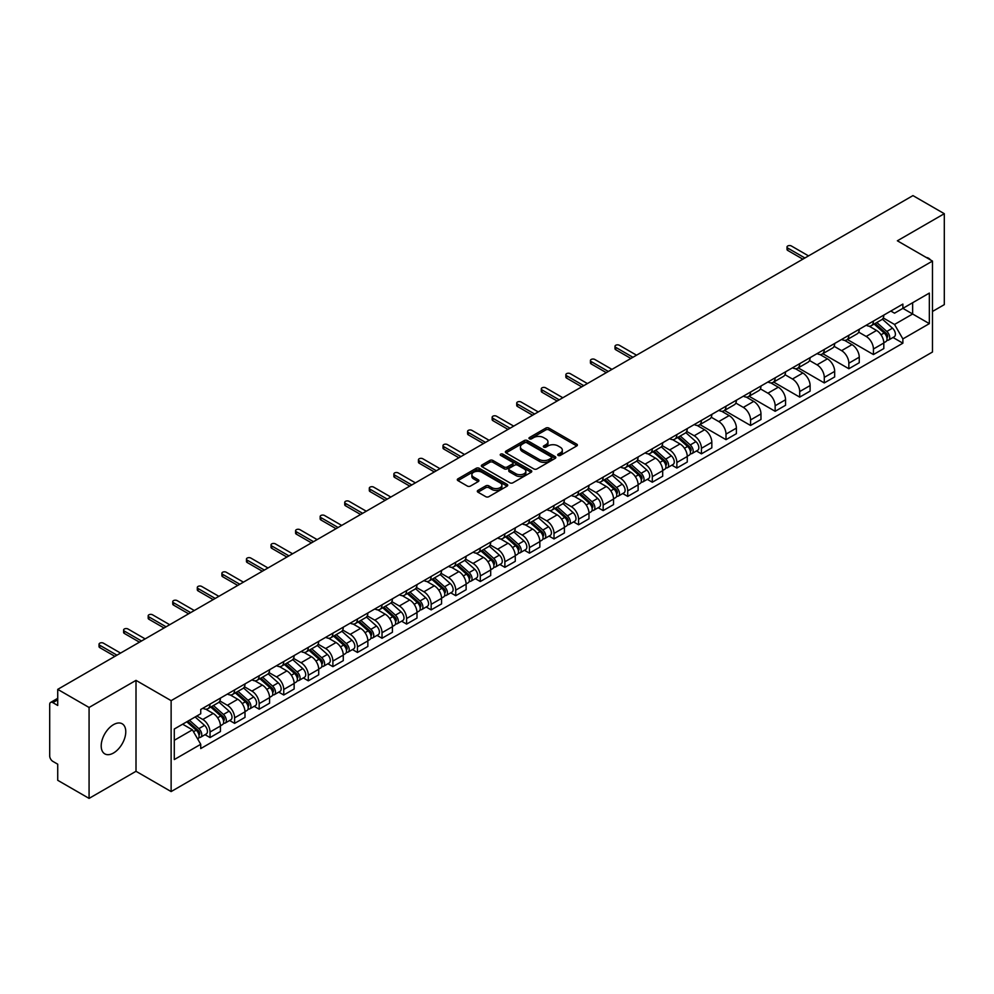 <?xml version="1.0" encoding="UTF-8"?>
<svg xmlns="http://www.w3.org/2000/svg" width="994" height="994" viewBox="0 0 994 994"><rect width="100%" height="100%" fill="white"/><g stroke="black" fill="none" stroke-linecap="round" stroke-linejoin="round"><path stroke-width="1.49" d="M558.156 455.426A1.528 0.882 0 0 0 560.318 455.426L576.744 445.946A2.187 1.267 0 0 0 577.39 445.051A2.187 1.267 0 0 0 576.744 444.156L548.912 428.091A2.187 1.267 0 0 0 545.83 428.091L529.404 437.571A1.528 0.882 0 0 0 528.957 438.192A1.528 0.882 0 0 0 529.404 438.826A1.528 0.882 0 0 0 531.566 438.826L533.691 437.596A6.995 4.038 0 0 1 543.581 437.596L545.905 438.938A6.995 4.038 0 0 1 547.955 441.796A6.995 4.038 0 0 1 545.905 444.641L543.78 445.871A1.528 0.882 0 0 0 543.333 446.505A1.528 0.882 0 0 0 543.78 447.126A1.528 0.882 0 0 0 545.942 447.126L548.067 445.896A6.995 4.038 0 0 1 557.957 445.896L560.281 447.238A6.995 4.038 0 0 1 562.331 450.096A6.995 4.038 0 0 1 560.281 452.953L558.156 454.171A1.528 0.882 0 0 0 557.709 454.805A1.528 0.882 0 0 0 558.156 455.426L558.156 454.171M113.49 753.017A17.37 10.027 120 0 0 124.834 737.71A17.37 10.027 120 0 0 122.175 723.781A17.37 10.027 120 0 0 113.49 724.651A17.37 10.027 120 0 0 102.133 739.958A17.37 10.027 120 0 0 104.805 753.874A17.37 10.027 120 0 0 113.49 753.017M930.421 259.881A17.37 10.027 120 0 0 928.57 258.216A17.37 10.027 120 0 0 926.209 257.446M477.952 490.39A2.187 1.267 0 0 0 477.319 491.284A2.187 1.267 0 0 0 477.952 492.179L485.768 496.677A2.187 1.267 0 0 0 488.862 496.677L507.102 486.153A2.187 1.267 0 0 0 507.735 485.258A2.187 1.267 0 0 0 507.102 484.364L479.27 468.298A2.187 1.267 0 0 0 476.176 468.298L457.936 478.835A2.187 1.267 0 0 0 457.302 479.729A2.187 1.267 0 0 0 457.936 480.611L467.366 486.066A2.187 1.267 0 0 0 470.46 486.066L478.263 481.556A2.187 1.267 0 0 0 478.909 480.661A2.187 1.267 0 0 0 478.263 479.767L473.591 477.07A5.852 3.38 0 0 1 471.877 474.685A5.852 3.38 0 0 1 475.492 471.566A5.852 3.38 0 0 1 481.866 472.299L500.181 482.873A5.852 3.38 0 0 1 501.895 485.258A5.852 3.38 0 0 1 498.28 488.377A5.852 3.38 0 0 1 491.906 487.644L488.862 485.88A2.187 1.267 0 0 0 485.768 485.88L477.952 490.39L477.952 492.179M171.13 700.646L136.004 680.368L89.075 707.467L57.727 689.364L912.952 195.607L944.3 213.698L897.371 240.797L932.484 261.074L171.13 700.646L171.13 791.572L932.484 352.013L932.484 261.074M533.84 468.919A2.187 1.267 0 0 0 536.934 468.919L555.174 458.396A2.187 1.267 0 0 0 555.82 457.501A2.187 1.267 0 0 0 555.174 456.606L527.354 440.541A2.187 1.267 0 0 0 524.26 440.541L506.021 451.077A2.187 1.267 0 0 0 505.374 451.972A2.187 1.267 0 0 0 506.021 452.854L533.84 468.919M501.299 455.761A1.528 0.882 0 0 1 502.852 455.973L502.852 454.159L531.144 470.485A2.187 1.267 0 0 1 531.778 471.38A2.187 1.267 0 0 1 531.144 472.274L512.892 482.798A2.187 1.267 0 0 1 509.81 482.798L481.978 466.733L481.978 464.956A2.187 1.267 0 0 0 481.332 465.851A2.187 1.267 0 0 0 481.978 466.733M481.978 464.956L489.781 460.446A2.187 1.267 0 0 1 492.875 460.446L504.157 466.956A2.187 1.267 0 0 0 507.251 466.956L512.432 463.974A2.187 1.267 0 0 0 513.078 463.08A2.187 1.267 0 0 0 512.432 462.185L500.678 455.401A1.528 0.882 0 0 1 500.231 454.78A1.528 0.882 0 0 1 501.175 453.96A1.528 0.882 0 0 1 502.852 454.159M89.075 707.467L89.075 798.393L57.727 780.302L57.727 764.2L52.856 761.379A4.461 2.572 -120 0 1 49.7 755.925L49.7 704.46A4.461 2.572 -120 0 1 50.619 702.423L57.727 698.322M932.484 311.457L944.3 304.636L944.3 213.698M89.075 798.393L136.004 771.294L171.13 791.572M57.727 689.364L57.727 705.467L52.856 702.646A4.461 2.572 -120 0 0 50.619 702.423M873.428 321.087A10.251 5.914 60 0 1 871.303 325.697L881.703 319.695A10.251 5.914 -120 0 0 883.815 315.086M858.667 332.12L866.184 336.457A10.251 5.914 60 0 1 873.428 349.006L883.815 343.005A10.251 5.914 -120 0 0 876.571 330.455L869.129 326.169M883.815 343.005L883.815 348.559L873.428 354.56L847.373 339.513M871.303 325.697A10.251 5.914 60 0 1 866.259 325.224M873.428 349.006L873.428 354.56M848.851 335.276A10.251 5.914 60 0 1 846.739 339.873L857.126 333.872A10.251 5.914 -120 0 0 859.251 329.275M822.796 353.702L848.851 368.737L859.251 362.735L859.251 357.194A10.251 5.914 -120 0 0 852.007 344.645L844.565 340.346M846.739 339.873A10.251 5.914 60 0 1 841.694 339.414M834.103 346.31L841.607 350.646A10.251 5.914 60 0 1 848.851 363.195L848.851 368.737M824.287 349.466A10.251 5.914 60 0 1 822.162 354.063L832.562 348.062A10.251 5.914 -120 0 0 834.674 343.464M798.232 367.879L824.287 382.926L834.674 376.925L834.674 371.383A10.251 5.914 -120 0 0 827.43 358.834L820 354.535M822.162 354.063A10.251 5.914 60 0 1 817.118 353.603M809.526 360.499L817.043 364.835A10.251 5.914 60 0 1 824.287 377.385L824.287 382.926M799.71 363.642A10.251 5.914 60 0 1 797.598 368.252L807.985 362.251A10.251 5.914 -120 0 0 810.11 357.641M773.655 382.069L799.71 397.115L810.11 391.114L810.11 385.56A10.251 5.914 -120 0 0 802.866 373.011L795.424 368.724M797.598 368.252A10.251 5.914 60 0 1 792.553 367.78M784.962 374.676L792.466 379.012A10.251 5.914 60 0 1 799.71 391.561L799.71 397.115M775.146 377.832A10.251 5.914 60 0 1 773.021 382.429L783.421 376.428A10.251 5.914 -120 0 0 785.546 371.831M749.091 396.258L775.146 411.292L785.546 405.291L785.546 399.75A10.251 5.914 -120 0 0 778.29 387.2L770.859 382.901M773.021 382.429A10.251 5.914 60 0 1 767.977 381.969M760.398 388.865L767.902 393.202A10.251 5.914 60 0 1 775.146 405.751L775.146 411.292M750.569 392.021A10.251 5.914 60 0 1 748.457 396.618L758.844 390.617A10.251 5.914 -120 0 0 760.969 386.02M724.514 410.435L750.569 425.482L760.969 419.48L760.969 413.939A10.251 5.914 -120 0 0 753.725 401.39L746.283 397.091M748.457 396.618A10.251 5.914 60 0 1 743.413 396.159M735.821 403.055L743.326 407.391A10.251 5.914 60 0 1 750.569 419.94L750.569 425.482M726.005 406.211A10.251 5.914 60 0 1 723.88 410.808L734.28 404.806A10.251 5.914 -120 0 0 736.405 400.209M699.95 424.624L726.005 439.671L736.405 433.67L736.405 428.116A10.251 5.914 -120 0 0 729.161 415.567L721.719 411.28M723.88 410.808A10.251 5.914 60 0 1 718.836 410.336M711.257 417.231L718.761 421.568A10.251 5.914 60 0 1 726.005 434.117L726.005 439.671M701.429 420.387A10.251 5.914 60 0 1 699.316 424.985L709.704 418.983A10.251 5.914 -120 0 0 711.828 414.386M696.446 450.978L701.441 453.848L711.828 447.847L711.828 442.305A10.251 5.914 -120 0 0 704.584 429.756L697.142 425.457M699.316 424.985A10.251 5.914 60 0 1 694.272 424.525M686.68 431.421L694.185 435.757A10.251 5.914 60 0 1 701.441 448.306L701.441 453.848M676.864 434.577A10.251 5.914 60 0 1 674.74 439.174L685.139 433.173A10.251 5.914 -120 0 0 687.264 428.576M671.882 465.167L676.864 468.037L687.264 462.036L687.264 456.494A10.251 5.914 -120 0 0 680.02 443.945L672.578 439.646M674.74 439.174A10.251 5.914 60 0 1 669.695 438.714M662.116 445.61L669.621 449.947A10.251 5.914 60 0 1 676.864 462.496L676.864 468.037M652.3 448.766A10.251 5.914 60 0 1 650.175 453.363L660.563 447.362A10.251 5.914 -120 0 0 662.687 442.765M647.305 479.344L652.3 482.227L662.687 476.225L662.687 470.671A10.251 5.914 -120 0 0 655.444 458.122L648.001 453.836M650.175 453.363A10.251 5.914 60 0 1 645.131 452.904M637.539 459.8L645.044 464.123A10.251 5.914 60 0 1 652.3 476.673L652.3 482.227M627.723 462.943A10.251 5.914 60 0 1 625.599 467.54L635.998 461.539A10.251 5.914 -120 0 0 638.123 456.942M622.741 493.533L627.723 496.404L638.123 490.402L638.123 484.861A10.251 5.914 -120 0 0 630.879 472.312L623.437 468.012M625.599 467.54A10.251 5.914 60 0 1 620.554 467.081M612.975 473.976L620.48 478.313A10.251 5.914 60 0 1 627.723 490.862L627.723 496.404M603.159 477.132A10.251 5.914 60 0 1 601.035 481.73L611.422 475.728A10.251 5.914 -120 0 0 613.547 471.131M598.177 507.723L603.159 510.593L613.547 504.592L613.547 499.05A10.251 5.914 -120 0 0 606.303 486.501L598.86 482.202M601.035 481.73A10.251 5.914 60 0 1 595.99 481.27M588.398 488.166L595.915 492.502A10.251 5.914 60 0 1 603.159 505.051L603.159 510.593M578.583 491.322A10.251 5.914 60 0 1 576.458 495.919L586.858 489.918A10.251 5.914 -120 0 0 588.982 485.32M573.6 521.9L578.583 524.782L588.982 518.781L588.982 513.227A10.251 5.914 -120 0 0 581.738 500.678L574.296 496.391M576.458 495.919A10.251 5.914 60 0 1 571.413 495.459M563.834 502.355L571.339 506.679A10.251 5.914 60 0 1 578.583 519.228L578.583 524.782M554.018 505.499A10.251 5.914 60 0 1 551.894 510.096L562.293 504.095A10.251 5.914 -120 0 0 564.406 499.497M549.036 536.089L554.018 538.959L564.406 532.958L564.406 527.416A10.251 5.914 -120 0 0 557.162 514.867L549.719 510.568M551.894 510.096A10.251 5.914 60 0 1 546.849 509.636M539.257 516.532L546.775 520.868A10.251 5.914 60 0 1 554.018 533.418L554.018 538.959M529.442 519.688A10.251 5.914 60 0 1 527.317 524.285L537.717 518.284A10.251 5.914 -120 0 0 539.841 513.687M524.459 550.278L529.442 553.149L539.841 547.147L539.841 541.606A10.251 5.914 -120 0 0 532.598 529.057L525.155 524.757M527.317 524.285A10.251 5.914 60 0 1 522.285 523.826M514.693 530.721L522.198 535.058A10.251 5.914 60 0 1 529.442 547.607L529.442 553.149M504.877 533.877A10.251 5.914 60 0 1 502.753 538.475L513.152 532.473A10.251 5.914 -120 0 0 515.265 527.876M499.895 564.455L504.877 567.338L515.265 561.337L515.265 555.783A10.251 5.914 -120 0 0 508.021 543.233L500.591 538.947M502.753 538.475A10.251 5.914 60 0 1 497.708 538.015M490.117 544.911L497.634 549.235A10.251 5.914 60 0 1 504.877 561.784L504.877 567.338M480.301 548.054A10.251 5.914 60 0 1 478.189 552.652L488.576 546.65A10.251 5.914 -120 0 0 490.701 542.053M475.318 578.645L480.301 581.527L490.701 575.526L490.701 569.972A10.251 5.914 -120 0 0 483.457 557.423L476.014 553.124M478.189 552.652A10.251 5.914 60 0 1 473.144 552.192M465.552 559.088L473.057 563.424A10.251 5.914 60 0 1 480.301 575.973L480.301 581.527M455.737 562.244A10.251 5.914 60 0 1 453.612 566.841L464.012 560.84A10.251 5.914 -120 0 0 466.124 556.242M450.754 592.834L455.737 595.704L466.124 589.703L466.124 584.161A10.251 5.914 -120 0 0 458.88 571.612L451.45 567.313M453.612 566.841A10.251 5.914 60 0 1 448.567 566.381M440.988 573.277L448.493 577.613A10.251 5.914 60 0 1 455.737 590.163L455.737 595.704M431.16 576.433A10.251 5.914 60 0 1 429.048 581.03L439.435 575.029A10.251 5.914 -120 0 0 441.56 570.432M426.177 607.011L431.16 609.894L441.56 603.892L441.56 598.338A10.251 5.914 -120 0 0 434.316 585.789L426.873 581.502M429.048 581.03A10.251 5.914 60 0 1 424.003 580.571M416.411 587.466L423.916 591.79A10.251 5.914 60 0 1 431.16 604.34L431.16 609.894M406.596 590.61A10.251 5.914 60 0 1 404.471 595.22L414.871 589.206A10.251 5.914 -120 0 0 416.995 584.609M401.613 621.2L406.596 624.083L416.995 618.082L416.995 612.528A10.251 5.914 -120 0 0 409.739 599.978L402.309 595.679M404.471 595.22A10.251 5.914 60 0 1 399.426 594.747M391.847 601.643L399.352 605.98A10.251 5.914 60 0 1 406.596 618.529L406.596 624.083M382.019 604.799A10.251 5.914 60 0 1 379.907 609.397L390.294 603.395A10.251 5.914 -120 0 0 392.419 598.798M377.037 635.39L382.019 638.26L392.419 632.259L392.419 626.717A10.251 5.914 -120 0 0 385.175 614.168L377.732 609.869M379.907 609.397A10.251 5.914 60 0 1 374.862 608.937M367.271 615.833L374.775 620.169A10.251 5.914 60 0 1 382.019 632.718L382.019 638.26M357.455 618.989A10.251 5.914 60 0 1 355.33 623.586L365.73 617.585A10.251 5.914 -120 0 0 367.855 612.987M352.472 649.567L357.455 652.449L367.855 646.448L367.855 640.894A10.251 5.914 -120 0 0 360.611 628.357L353.168 624.058M355.33 623.586A10.251 5.914 60 0 1 350.286 623.126M342.706 630.022L350.211 634.358A10.251 5.914 60 0 1 357.455 646.895L357.455 652.449M332.891 633.166A10.251 5.914 60 0 1 330.766 637.775L341.153 631.774A10.251 5.914 -120 0 0 343.278 627.164M327.896 663.756L332.891 666.639L343.278 660.637L343.278 655.083A10.251 5.914 -120 0 0 336.034 642.534L328.592 638.235M330.766 637.775A10.251 5.914 60 0 1 325.721 637.303M318.13 644.199L325.634 648.535A10.251 5.914 60 0 1 332.891 661.085L332.891 666.639M308.314 647.355A10.251 5.914 60 0 1 306.189 651.952L316.589 645.951A10.251 5.914 -120 0 0 318.714 641.354M303.332 677.945L308.314 680.815L318.714 674.814L318.714 669.273A10.251 5.914 -120 0 0 311.47 656.723L304.027 652.424M306.189 651.952A10.251 5.914 60 0 1 301.145 651.492M293.565 658.388L301.07 662.725A10.251 5.914 60 0 1 308.314 675.274L308.314 680.815M283.75 661.544A10.251 5.914 60 0 1 281.625 666.142L292.012 660.14A10.251 5.914 -120 0 0 294.137 655.543M278.755 692.122L283.75 695.005L294.137 689.004L294.137 683.462A10.251 5.914 -120 0 0 286.893 670.913L279.451 666.614M281.625 666.142A10.251 5.914 60 0 1 276.58 665.682M268.989 672.578L276.506 676.914A10.251 5.914 60 0 1 283.75 689.463L283.75 695.005M259.173 675.721A10.251 5.914 60 0 1 257.048 680.331L267.448 674.33A10.251 5.914 -120 0 0 269.573 669.72M254.191 706.312L259.173 709.194L269.573 703.193L269.573 697.639A10.251 5.914 -120 0 0 262.329 685.09L254.886 680.803M257.048 680.331A10.251 5.914 60 0 1 252.004 679.859M244.425 686.755L251.929 691.091A10.251 5.914 60 0 1 259.173 703.64L259.173 709.194M234.609 689.911A10.251 5.914 60 0 1 232.484 694.508L242.884 688.507A10.251 5.914 -120 0 0 244.996 683.909M229.626 720.501L234.609 723.371L244.996 717.37L244.996 711.828A10.251 5.914 -120 0 0 237.752 699.279L230.31 694.98M232.484 694.508A10.251 5.914 60 0 1 227.44 694.048M219.848 700.944L227.365 705.28A10.251 5.914 60 0 1 234.609 717.83L234.609 723.371M210.032 704.1A10.251 5.914 60 0 1 207.908 708.697L218.307 702.696A10.251 5.914 -120 0 0 220.432 698.099M205.05 734.678L210.032 737.56L220.432 731.559L220.432 726.018A10.251 5.914 -120 0 0 213.188 713.468L205.746 709.169M207.908 708.697A10.251 5.914 60 0 1 202.863 708.237M196.8 716.003L202.788 719.47A10.251 5.914 60 0 1 210.032 732.019L210.032 737.56M890.823 311.047L894.525 313.185L929.34 293.081L912.641 302.723L912.641 314.005L894.525 324.454L883.244 317.943M174.285 740.294L192.401 729.832L200.738 744.295L174.285 759.565L174.285 729.012L200.738 713.742L200.738 709.467L902.875 304.089L902.875 308.364L929.34 323.634L902.875 338.917L894.525 324.454M929.34 293.081L929.34 323.634M200.738 744.295L200.738 748.569L902.875 343.191L902.875 338.917M136.004 680.368L136.004 771.294M192.401 729.832L182.635 724.191M893.01 337.488L902.875 343.191M558.765 455.637L560.281 454.767A6.995 4.038 0 0 0 562.331 451.91L562.331 450.096M547.955 441.796L547.955 443.61A6.995 4.038 0 0 1 545.905 446.468L544.389 447.337M576.719 445.958L548.912 429.905A2.187 1.267 0 0 0 545.83 429.905L530.013 439.037M555.174 456.606L555.174 458.396L527.354 442.355A2.187 1.267 0 0 0 524.26 442.355L506.045 452.879M551.31 458.122A1.528 0.882 0 0 0 551.757 457.501A1.528 0.882 0 0 0 551.31 456.88L526.882 442.777A1.528 0.882 0 0 0 524.72 442.777L522.484 444.069A6.995 4.038 0 0 0 520.434 446.927A6.995 4.038 0 0 0 522.484 449.785L539.183 459.414A6.995 4.038 0 0 0 549.073 459.414L551.31 458.122L551.31 459.949A1.528 0.882 0 0 0 551.757 459.315L551.757 457.501M520.434 446.927L520.434 448.741A6.995 4.038 0 0 0 522.484 451.599L522.484 449.785M551.31 459.949L549.073 461.241A6.995 4.038 0 0 1 539.183 461.241L522.484 451.599M482.003 466.758L489.781 462.26L489.781 460.446M513.078 463.08L513.078 464.894A2.187 1.267 0 0 1 512.432 465.788L507.251 468.783A2.187 1.267 0 0 1 504.157 468.783L492.875 462.26A2.187 1.267 0 0 0 489.781 462.26M502.852 455.973L531.107 472.287M515.874 473.728A5.852 3.38 0 0 0 522.248 474.449A5.852 3.38 0 0 0 525.851 471.33A5.852 3.38 0 0 0 524.149 468.944L517.688 465.217A2.187 1.267 0 0 0 514.594 465.217L509.413 468.211A2.187 1.267 0 0 0 508.779 469.106A2.187 1.267 0 0 0 509.413 470L515.874 473.728L515.874 475.542A5.852 3.38 0 0 0 522.248 476.275A5.852 3.38 0 0 0 525.851 473.156L525.851 471.33M508.779 469.106L508.779 470.92A2.187 1.267 0 0 0 509.413 471.815L509.413 470M515.874 475.542L509.413 471.815M501.895 485.258L501.895 487.072A5.852 3.38 0 0 1 498.28 490.191A5.852 3.38 0 0 1 491.906 489.47L488.862 487.706A2.187 1.267 0 0 0 485.768 487.706L477.99 492.192M471.877 474.685L471.877 476.499A5.852 3.38 0 0 0 473.591 478.884L473.591 477.07M478.238 481.568L473.591 478.884M507.064 486.165L479.27 470.112A2.187 1.267 0 0 0 476.176 470.112L457.961 480.636M874.136 324.056L884.151 332.99A5.566 3.218 60 0 1 885.89 341.601L883.815 342.806M874.397 324.292L879.118 327.014M875.142 323.472L886.288 333.412A2.671 1.541 60 0 1 887.12 337.55A2.671 1.541 60 0 1 886.884 337.649M876.807 322.516L886.822 331.449A5.566 3.218 60 0 1 888.574 340.06A5.566 3.218 60 0 1 886.896 340.234M882.399 319.161L892.5 328.169A5.566 3.218 60 0 1 894.24 336.78L888.574 340.06M802.866 259.173L787.745 250.438A2.56 1.479 180 0 1 786.999 249.395L786.999 247.034A2.56 1.479 -0 0 0 787.745 248.078L804.916 257.98M808.532 255.893L791.373 245.978A2.56 1.479 -0 0 0 788.577 245.667A2.56 1.479 -0 0 0 786.999 247.034M677.573 437.534L687.587 446.468A5.566 3.218 60 0 1 689.339 455.078L687.252 456.283M677.846 437.77L682.555 440.491M678.591 436.95L689.724 446.902A2.671 1.541 60 0 1 690.569 451.027A2.671 1.541 60 0 1 690.321 451.127M680.256 435.993L690.271 444.927A5.566 3.218 60 0 1 692.01 453.537A5.566 3.218 60 0 1 690.333 453.711M685.835 432.638L695.937 441.659A5.566 3.218 60 0 1 697.689 450.27L692.01 453.537M653.008 451.723L663.023 460.657A5.566 3.218 60 0 1 664.762 469.267L662.687 470.473M653.269 451.959L657.978 454.68M654.015 451.139L665.16 461.079A2.671 1.541 60 0 1 665.992 465.217A2.671 1.541 60 0 1 665.756 465.316M655.68 450.183L665.694 459.116A5.566 3.218 60 0 1 667.446 467.727A5.566 3.218 60 0 1 665.756 467.901M661.271 446.828L671.36 455.836A5.566 3.218 60 0 1 673.112 464.447L667.446 467.727M628.432 465.913L638.446 474.846A5.566 3.218 60 0 1 640.198 483.457L638.123 484.65M628.705 466.149L633.414 468.87M629.451 465.329L640.583 475.269A2.671 1.541 60 0 1 641.428 479.406A2.671 1.541 60 0 1 641.18 479.493M631.115 464.36L641.13 473.293A5.566 3.218 60 0 1 642.869 481.904A5.566 3.218 60 0 1 641.192 482.09M636.694 461.017L646.796 470.025A5.566 3.218 60 0 1 648.548 478.636L642.869 481.904M603.867 480.09L613.882 489.023A5.566 3.218 60 0 1 615.621 497.634L613.547 498.839M604.128 480.338L608.837 483.047M604.874 479.518L616.019 489.458A2.671 1.541 60 0 1 616.852 493.583A2.671 1.541 60 0 1 616.615 493.683M606.539 478.549L616.553 487.482A5.566 3.218 60 0 1 618.305 496.093A5.566 3.218 60 0 1 616.615 496.267M612.13 475.194L622.219 484.215A5.566 3.218 60 0 1 623.971 492.825L618.305 496.093M579.291 494.279L589.305 503.212A5.566 3.218 60 0 1 591.057 511.823L588.982 513.028M579.564 494.515L584.273 497.236M580.31 493.695L591.442 503.635A2.671 1.541 60 0 1 592.287 507.772A2.671 1.541 60 0 1 592.039 507.872M581.975 492.738L591.989 501.672A5.566 3.218 60 0 1 593.729 510.282A5.566 3.218 60 0 1 592.051 510.456M587.553 489.383L597.655 498.392A5.566 3.218 60 0 1 599.407 507.002L593.729 510.282M554.727 508.468L564.741 517.402A5.566 3.218 60 0 1 566.481 526.012L564.406 527.205M554.987 508.704L559.709 511.425M555.733 507.884L566.878 517.824A2.671 1.541 60 0 1 567.711 521.962A2.671 1.541 60 0 1 567.475 522.049M557.398 506.915L567.412 515.849A5.566 3.218 60 0 1 569.164 524.459A5.566 3.218 60 0 1 567.487 524.646M562.989 503.573L573.091 512.581A5.566 3.218 60 0 1 574.83 521.191L569.164 524.459M530.15 522.658L540.164 531.591A5.566 3.218 60 0 1 541.916 540.202L539.841 541.395M530.423 522.894L535.132 525.615M531.169 522.074L542.302 532.014A2.671 1.541 60 0 1 543.146 536.139A2.671 1.541 60 0 1 542.898 536.238M532.834 521.104L542.848 530.038A5.566 3.218 60 0 1 544.588 538.649A5.566 3.218 60 0 1 542.91 538.835M538.413 517.75L548.514 526.77A5.566 3.218 60 0 1 550.266 535.381L544.588 538.649M505.586 536.835L515.6 545.768A5.566 3.218 60 0 1 517.34 554.379L515.265 555.584M505.847 537.071L510.568 539.792M506.592 536.251L517.737 546.191A2.671 1.541 60 0 1 518.57 550.328A2.671 1.541 60 0 1 518.334 550.428M508.257 535.294L518.272 544.227A5.566 3.218 60 0 1 520.024 552.838A5.566 3.218 60 0 1 518.346 553.012M513.848 531.939L523.95 540.947A5.566 3.218 60 0 1 525.689 549.558L520.024 552.838M481.021 551.024L491.024 559.957A5.566 3.218 60 0 1 492.776 568.568L490.701 569.761M481.282 551.26L485.991 553.981M482.028 550.44L493.161 560.38A2.671 1.541 60 0 1 494.006 564.517A2.671 1.541 60 0 1 493.757 564.604M483.693 549.471L493.707 558.404A5.566 3.218 60 0 1 495.447 567.015A5.566 3.218 60 0 1 493.769 567.201M489.272 546.128L499.373 555.137A5.566 3.218 60 0 1 501.125 563.747L495.447 567.015M456.445 565.213L466.459 574.147A5.566 3.218 60 0 1 468.211 582.757L466.124 583.95M456.706 565.449L461.427 568.17M457.451 564.629L468.596 574.569A2.671 1.541 60 0 1 469.441 578.694A2.671 1.541 60 0 1 469.193 578.794M459.129 563.66L469.131 572.594A5.566 3.218 60 0 1 470.883 581.204A5.566 3.218 60 0 1 469.205 581.391M464.707 560.305L474.809 569.326A5.566 3.218 60 0 1 476.548 577.936L470.883 581.204M431.881 579.39L441.883 588.324A5.566 3.218 60 0 1 443.635 596.934L441.56 598.139M432.142 579.626L436.851 582.347M432.887 578.806L444.032 588.746A2.671 1.541 60 0 1 444.865 592.884A2.671 1.541 60 0 1 444.616 592.983M434.552 577.849L444.567 586.783A5.566 3.218 60 0 1 446.318 595.394A5.566 3.218 60 0 1 444.629 595.568M440.131 574.495L450.232 583.503A5.566 3.218 60 0 1 451.984 592.113L446.318 595.394M407.304 593.58L417.318 602.513A5.566 3.218 60 0 1 419.07 611.124L416.983 612.316M407.565 593.816L412.286 596.537M408.31 592.996L419.456 602.936A2.671 1.541 60 0 1 420.3 607.073A2.671 1.541 60 0 1 420.052 607.16M409.988 592.026L419.99 600.972A5.566 3.218 60 0 1 421.742 609.583A5.566 3.218 60 0 1 420.064 609.757M415.567 588.684L425.668 597.692A5.566 3.218 60 0 1 427.408 606.303L421.742 609.583M382.74 607.769L392.742 616.702A5.566 3.218 60 0 1 394.494 625.313L392.419 626.506M383.001 608.005L387.71 610.726M383.746 607.185L394.891 617.125A2.671 1.541 60 0 1 395.724 621.25A2.671 1.541 60 0 1 395.475 621.349M385.411 606.216L395.426 615.149A5.566 3.218 60 0 1 397.178 623.76A5.566 3.218 60 0 1 395.488 623.946M390.99 602.861L401.091 611.882A5.566 3.218 60 0 1 402.843 620.492L397.178 623.76M358.163 621.946L368.178 630.879A5.566 3.218 60 0 1 369.93 639.49L367.842 640.695M358.436 622.182L363.145 624.903M359.169 621.362L370.315 631.302A2.671 1.541 60 0 1 371.16 635.439A2.671 1.541 60 0 1 370.911 635.539M360.847 620.405L370.849 629.339A5.566 3.218 60 0 1 372.601 637.949A5.566 3.218 60 0 1 370.924 638.123M366.426 617.05L376.527 626.058A5.566 3.218 60 0 1 378.279 634.669L372.601 637.949M630.879 358.461L615.758 349.739A2.56 1.479 180 0 1 615 348.695L615 346.322A2.56 1.479 -0 0 0 615.758 347.366L632.917 357.281M636.545 355.193L619.374 345.278A2.56 1.479 -0 0 0 616.591 344.955A2.56 1.479 -0 0 0 615 346.322M606.303 372.651L591.182 363.916A2.56 1.479 180 0 1 590.436 362.872L590.436 360.511A2.56 1.479 -0 0 0 591.182 361.555L608.353 371.47M611.969 369.383L594.81 359.468A2.56 1.479 -0 0 0 592.014 359.145A2.56 1.479 -0 0 0 590.436 360.511M581.738 386.84L566.617 378.105A2.56 1.479 180 0 1 565.859 377.061L565.859 374.701A2.56 1.479 -0 0 0 566.617 375.744L583.776 385.66M587.404 383.56L570.233 373.645A2.56 1.479 -0 0 0 567.45 373.334A2.56 1.479 -0 0 0 565.859 374.701M557.162 401.017L542.041 392.295A2.56 1.479 180 0 1 541.295 391.251L541.295 388.878A2.56 1.479 -0 0 0 542.041 389.921L559.212 399.837M562.84 397.749L545.669 387.834A2.56 1.479 -0 0 0 542.873 387.511A2.56 1.479 -0 0 0 541.295 388.878M532.598 415.206L517.476 406.471A2.56 1.479 180 0 1 516.731 405.428L516.731 403.067A2.56 1.479 -0 0 0 517.476 404.111L534.648 414.026M538.263 411.938L521.092 402.023A2.56 1.479 -0 0 0 518.309 401.7A2.56 1.479 -0 0 0 516.731 403.067M508.021 429.396L492.9 420.661A2.56 1.479 180 0 1 492.154 419.617L492.154 417.256A2.56 1.479 -0 0 0 492.9 418.3L510.071 428.215M513.699 426.115L496.528 416.213A2.56 1.479 -0 0 0 493.732 415.89A2.56 1.479 -0 0 0 492.154 417.256M483.457 443.572L468.336 434.85A2.56 1.479 180 0 1 467.59 433.806L467.59 431.433A2.56 1.479 -0 0 0 468.336 432.489L485.507 442.392M489.123 440.305L471.964 430.39A2.56 1.479 -0 0 0 469.168 430.067A2.56 1.479 -0 0 0 467.59 431.433M458.88 457.762L443.759 449.027A2.56 1.479 180 0 1 443.013 447.983L443.013 445.623A2.56 1.479 -0 0 0 443.759 446.666L460.93 456.581M464.558 454.494L447.387 444.579A2.56 1.479 -0 0 0 444.591 444.256A2.56 1.479 -0 0 0 443.013 445.623M434.316 471.951L419.195 463.216A2.56 1.479 180 0 1 418.449 462.173L418.449 459.812A2.56 1.479 -0 0 0 419.195 460.856L436.366 470.771M439.982 468.671L422.823 458.768A2.56 1.479 -0 0 0 420.027 458.445A2.56 1.479 -0 0 0 418.449 459.812M409.739 486.128L394.63 477.406A2.56 1.479 180 0 1 393.873 476.362L393.873 473.989A2.56 1.479 -0 0 0 394.63 475.045L411.789 484.948M415.417 482.86L398.246 472.945A2.56 1.479 -0 0 0 395.45 472.622A2.56 1.479 -0 0 0 393.873 473.989M385.175 500.317L370.054 491.595A2.56 1.479 180 0 1 369.308 490.539L369.308 488.178A2.56 1.479 -0 0 0 370.054 489.222L387.225 499.137M390.841 497.05L373.682 487.135A2.56 1.479 -0 0 0 370.886 486.811A2.56 1.479 -0 0 0 369.308 488.178M360.611 514.507L345.49 505.772A2.56 1.479 180 0 1 344.732 504.728L344.732 502.368A2.56 1.479 -0 0 0 345.49 503.411L362.648 513.326M366.277 511.227L349.105 501.324A2.56 1.479 -0 0 0 346.322 501.001A2.56 1.479 -0 0 0 344.732 502.368M336.034 528.684L320.913 519.961A2.56 1.479 180 0 1 320.167 518.918L320.167 516.545A2.56 1.479 -0 0 0 320.913 517.601L338.084 527.503M341.7 525.416L324.541 515.501A2.56 1.479 -0 0 0 321.745 515.178A2.56 1.479 -0 0 0 320.167 516.545M311.47 542.873L296.349 534.151A2.56 1.479 180 0 1 295.591 533.095L295.591 530.734A2.56 1.479 -0 0 0 296.349 531.778L313.508 541.693M317.136 539.605L299.964 529.69A2.56 1.479 -0 0 0 297.181 529.367A2.56 1.479 -0 0 0 295.591 530.734M286.893 557.062L271.772 548.328A2.56 1.479 180 0 1 271.027 547.284L271.027 544.923A2.56 1.479 -0 0 0 271.772 545.967L288.943 555.882M292.559 553.782L275.4 543.88A2.56 1.479 -0 0 0 272.604 543.556A2.56 1.479 -0 0 0 271.027 544.923M333.599 636.135L343.613 645.069A5.566 3.218 60 0 1 345.353 653.679L343.278 654.884M333.86 636.371L338.569 639.092M334.605 635.551L345.75 645.491A2.671 1.541 60 0 1 346.583 649.629A2.671 1.541 60 0 1 346.347 649.728M336.27 634.594L346.285 643.528A5.566 3.218 60 0 1 348.037 652.139A5.566 3.218 60 0 1 346.347 652.312M341.861 631.24L351.951 640.248A5.566 3.218 60 0 1 353.702 648.858L348.037 652.139M262.329 571.239L247.208 562.517A2.56 1.479 180 0 1 246.45 561.473L246.45 559.1A2.56 1.479 -0 0 0 247.208 560.156L264.367 570.059M267.995 567.972L250.823 558.056A2.56 1.479 -0 0 0 248.04 557.746A2.56 1.479 -0 0 0 246.45 559.1M309.022 650.324L319.037 659.258A5.566 3.218 60 0 1 320.789 667.869L318.714 669.061M309.296 650.561L314.005 653.282M310.041 649.741L321.174 659.681A2.671 1.541 60 0 1 322.019 663.806A2.671 1.541 60 0 1 321.77 663.905M311.706 648.771L321.721 657.705A5.566 3.218 60 0 1 323.46 666.315A5.566 3.218 60 0 1 321.783 666.502M317.285 645.417L327.386 654.437A5.566 3.218 60 0 1 329.138 663.048L323.46 666.315M237.752 585.429L222.631 576.706A2.56 1.479 180 0 1 221.886 575.65L221.886 573.289A2.56 1.479 -0 0 0 222.631 574.333L239.802 584.248M243.431 582.161L226.259 572.246A2.56 1.479 -0 0 0 223.464 571.923A2.56 1.479 -0 0 0 221.886 573.289M284.458 664.501L294.472 673.435A5.566 3.218 60 0 1 296.212 682.046L294.137 683.251M284.719 664.737L289.428 667.459M285.464 663.917L296.61 673.857A2.671 1.541 60 0 1 297.442 677.995A2.671 1.541 60 0 1 297.206 678.094M287.129 662.961L297.144 671.894A5.566 3.218 60 0 1 298.896 680.505A5.566 3.218 60 0 1 297.206 680.679M292.721 659.606L302.81 668.614A5.566 3.218 60 0 1 304.562 677.225L298.896 680.505M213.188 599.618L198.067 590.883A2.56 1.479 180 0 1 197.309 589.84L197.309 587.479A2.56 1.479 -0 0 0 198.067 588.523L215.238 598.438M218.854 596.338L201.683 586.435A2.56 1.479 -0 0 0 198.899 586.112A2.56 1.479 -0 0 0 197.309 587.479M259.881 678.691L269.896 687.624A5.566 3.218 60 0 1 271.648 696.235L269.573 697.44M260.155 678.927L264.864 681.648M260.9 678.107L272.033 688.047A2.671 1.541 60 0 1 272.878 692.184A2.671 1.541 60 0 1 272.629 692.284M262.565 677.15L272.58 686.084A5.566 3.218 60 0 1 274.319 694.694A5.566 3.218 60 0 1 272.642 694.868M268.144 673.795L278.245 682.803A5.566 3.218 60 0 1 279.997 691.414L274.319 694.694M188.612 613.807L173.49 605.073A2.56 1.479 180 0 1 172.745 604.029L172.745 601.668A2.56 1.479 -0 0 0 173.49 602.712L190.662 612.615M194.29 610.527L177.118 600.612A2.56 1.479 -0 0 0 174.323 600.301A2.56 1.479 -0 0 0 172.745 601.668M235.317 692.88L245.332 701.814A5.566 3.218 60 0 1 247.071 710.424L244.996 711.617M235.578 693.116L240.299 695.837M236.323 692.296L247.469 702.236A2.671 1.541 60 0 1 248.301 706.361A2.671 1.541 60 0 1 248.065 706.461M237.988 691.327L248.003 700.261A5.566 3.218 60 0 1 249.755 708.871A5.566 3.218 60 0 1 248.065 709.057M243.58 687.972L253.669 696.993A5.566 3.218 60 0 1 255.421 705.603L249.755 708.871M164.047 627.984L148.926 619.262A2.56 1.479 180 0 1 148.181 618.206L148.181 615.845A2.56 1.479 -0 0 0 148.926 616.889L166.097 626.804M169.713 624.717L152.542 614.801A2.56 1.479 -0 0 0 149.759 614.478A2.56 1.479 -0 0 0 148.181 615.845M210.74 707.057L220.755 715.991A5.566 3.218 60 0 1 222.507 724.601L220.432 725.806M211.014 707.293L215.723 710.014M211.759 706.473L222.892 716.413A2.671 1.541 60 0 1 223.737 720.551A2.671 1.541 60 0 1 223.488 720.65M213.424 705.516L223.439 714.45A5.566 3.218 60 0 1 225.178 723.06A5.566 3.218 60 0 1 223.501 723.234M219.003 702.162L229.105 711.17A5.566 3.218 60 0 1 230.857 719.78L225.178 723.06M139.471 642.174L124.349 633.439A2.56 1.479 180 0 1 123.604 632.395L123.604 630.034A2.56 1.479 -0 0 0 124.349 631.078L141.521 640.993M145.149 638.894L127.977 628.991A2.56 1.479 -0 0 0 125.182 628.668A2.56 1.479 -0 0 0 123.604 630.034M186.785 721.793L196.191 730.18A5.566 3.218 60 0 1 197.93 738.79L197.657 738.952M186.884 721.743L191.159 724.204M187.791 721.209L198.328 730.602A2.671 1.541 60 0 1 199.16 734.74A2.671 1.541 60 0 1 198.924 734.839M189.469 720.252L198.862 728.639A5.566 3.218 60 0 1 200.614 737.25A5.566 3.218 60 0 1 198.937 737.424M195.135 716.972L204.54 725.359A5.566 3.218 60 0 1 206.28 733.97L200.614 737.25M114.906 656.363L99.785 647.628A2.56 1.479 180 0 1 99.04 646.585L99.04 644.224A2.56 1.479 -0 0 0 99.785 645.268L116.957 655.17M120.572 653.083L103.413 643.168A2.56 1.479 -0 0 0 100.618 642.857A2.56 1.479 -0 0 0 99.04 644.224M234.609 717.83L244.996 711.828M259.173 703.64L269.573 697.639M283.75 689.463L294.137 683.462M308.314 675.274L318.714 669.273M332.891 661.085L343.278 655.083M357.455 646.895L367.855 640.894M382.019 632.718L392.419 626.717M406.596 618.529L416.995 612.528M431.16 604.34L441.56 598.338M455.737 590.163L466.124 584.161M480.301 575.973L490.701 569.972M504.877 561.784L515.265 555.783M529.442 547.607L539.841 541.606M554.018 533.418L564.406 527.416M578.583 519.228L588.982 513.227M603.159 505.051L613.547 499.05M627.723 490.862L638.123 484.861M652.3 476.673L662.687 470.671M676.864 462.496L687.264 456.494M701.441 448.306L711.828 442.305M726.005 434.117L736.405 428.116M750.569 419.94L760.969 413.939M775.146 405.751L785.546 399.75M799.71 391.561L810.11 385.56M824.287 377.385L834.674 371.383M848.851 363.195L859.251 357.194M210.032 732.019L220.432 726.018M202.788 719.47L213.188 713.468M227.365 705.28L237.752 699.279M251.929 691.091L262.329 685.09M276.506 676.914L286.893 670.913M301.07 662.725L311.47 656.723M325.634 648.535L336.034 642.534M350.211 634.358L360.611 628.357M374.775 620.169L385.175 614.168M399.352 605.98L409.739 599.978M423.916 591.79L434.316 585.789M448.493 577.613L458.88 571.612M473.057 563.424L483.457 557.423M497.634 549.235L508.021 543.233M522.198 535.058L532.598 529.057M546.775 520.868L557.162 514.867M571.339 506.679L581.738 500.678M595.915 492.502L606.303 486.501M620.48 478.313L630.879 472.312M645.044 464.123L655.444 458.122M669.621 449.947L680.02 443.945M694.185 435.757L704.584 429.756M718.761 421.568L729.161 415.567M743.326 407.391L753.725 401.39M767.902 393.202L778.29 387.2M792.466 379.012L802.866 373.011M817.043 364.835L827.43 358.834M841.607 350.646L852.007 344.645M866.184 336.457L876.571 330.455M57.727 699.826L52.856 702.646M560.281 454.767L560.281 452.953M543.78 447.126L543.78 445.871M545.905 446.468L545.905 444.641M529.404 438.826L529.404 437.571M545.83 429.905L545.83 428.091M548.912 429.905L548.912 428.091M576.744 445.946L576.744 444.156M506.021 452.854L506.021 451.077M524.26 442.355L524.26 440.541M527.354 442.355L527.354 440.541M539.183 461.241L539.183 459.414M549.073 461.241L549.073 459.414M492.875 462.26L492.875 460.446M504.157 468.783L504.157 466.956M507.251 468.783L507.251 466.956M512.432 465.788L512.432 463.974M531.144 472.274L531.144 470.485M485.768 487.706L485.768 485.88M488.862 487.706L488.862 485.88M491.906 489.47L491.906 487.644M478.263 481.556L478.263 479.767M457.936 480.611L457.936 478.835M476.176 470.112L476.176 468.298M479.27 470.112L479.27 468.298M507.102 486.153L507.102 484.364M884.151 332.99L881.019 334.792M887.679 336.32L886.673 336.904M892.5 328.169L886.822 331.449M787.745 248.078L787.745 250.438M687.587 446.468L684.468 448.282M691.116 449.81L690.109 450.381M695.937 441.659L690.271 444.927M663.023 460.657L659.892 462.458M666.552 463.987L665.545 464.571M671.36 455.836L665.694 459.116M638.446 474.846L635.328 476.648M641.975 478.176L640.981 478.76M646.796 470.025L641.13 473.293M613.882 489.023L610.751 490.837M617.411 492.365L616.404 492.937M622.219 484.215L616.553 487.482M589.305 503.212L586.187 505.014M592.834 506.542L591.84 507.126M597.655 498.392L591.989 501.672M564.741 517.402L561.61 519.203M568.27 520.732L567.263 521.316M573.091 512.581L567.412 515.849M540.164 531.591L537.046 533.393M543.693 534.921L542.699 535.493M548.514 526.77L542.848 530.038M515.6 545.768L512.482 547.57M519.129 549.098L518.122 549.682M523.95 540.947L518.272 544.227M491.024 559.957L487.905 561.759M494.565 563.287L493.558 563.871M499.373 555.137L493.707 558.404M466.459 574.147L463.341 575.948M469.988 577.477L468.982 578.048M474.809 569.326L469.131 572.594M441.883 588.324L438.764 590.125M445.424 591.666L444.417 592.238M450.232 583.503L444.567 586.783M417.318 602.513L414.2 604.315M420.847 605.843L419.841 606.427M425.668 597.692L419.99 600.972M392.742 616.702L389.623 618.504M396.283 620.032L395.277 620.616M401.091 611.882L395.426 615.149M368.178 630.879L365.059 632.681M371.706 634.222L370.7 634.793M376.527 626.058L370.849 629.339M615.758 347.366L615.758 349.739M591.182 361.555L591.182 363.916M566.617 375.744L566.617 378.105M542.041 389.921L542.041 392.295M517.476 404.111L517.476 406.471M492.9 418.3L492.9 420.661M468.336 432.489L468.336 434.85M443.759 446.666L443.759 449.027M419.195 460.856L419.195 463.216M394.63 475.045L394.63 477.406M370.054 489.222L370.054 491.595M345.49 503.411L345.49 505.772M320.913 517.601L320.913 519.961M296.349 531.778L296.349 534.151M271.772 545.967L271.772 548.328M343.613 645.069L340.482 646.87M347.142 648.399L346.136 648.983M351.951 640.248L346.285 643.528M247.208 560.156L247.208 562.517M319.037 659.258L315.918 661.06M322.565 662.588L321.571 663.172M327.386 654.437L321.721 657.705M222.631 574.333L222.631 576.706M294.472 673.435L291.341 675.237M298.001 676.777L296.995 677.349M302.81 668.614L297.144 671.894M198.067 588.523L198.067 590.883M269.896 687.624L266.777 689.426M273.425 690.954L272.431 691.538M278.245 682.803L272.58 686.084M173.49 602.712L173.49 605.073M245.332 701.814L242.201 703.615M248.86 705.144L247.854 705.728M253.669 696.993L248.003 700.261M148.926 616.889L148.926 619.262M220.755 715.991L217.636 717.792M224.284 719.333L223.29 719.904M229.105 711.17L223.439 714.45M124.349 631.078L124.349 633.439M196.191 730.18L193.495 731.733M199.719 733.51L198.713 734.094M204.54 725.359L198.862 728.639M99.785 645.268L99.785 647.628"/></g></svg>
